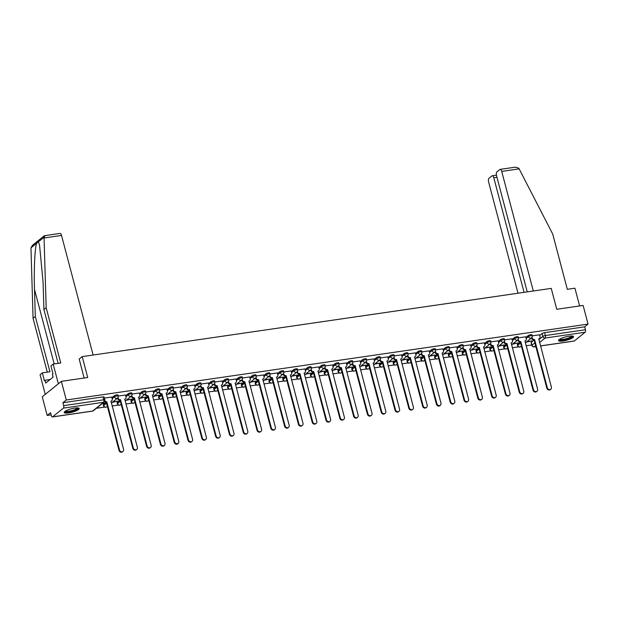 <?xml version="1.0" encoding="UTF-8"?>
<svg xmlns="http://www.w3.org/2000/svg" width="619" height="619" viewBox="0 0 619 619"><rect width="100%" height="100%" fill="white"/><g stroke="black" fill="none" stroke-linecap="round" stroke-linejoin="round"><path stroke-width="0.93" d="M118.005 397.537L118.159 398.125A1.989 1.733 51 0 0 120.426 399.742L119.931 400.145A1.989 1.733 -129 0 1 117.664 398.528L117.548 398.079A1.989 1.989 0 0 0 118.214 396.028L117.943 394.999A1.989 0.449 165.2 0 0 116.782 394.891A1.989 0.449 165.2 0 0 114.244 395.765L114.523 396.794A1.989 0.449 -14.8 0 1 117.053 395.92A1.989 0.449 -14.8 0 1 118.214 396.028L125.525 395.038M131.808 395.533L131.963 396.114A1.989 1.733 51 0 0 134.23 397.731L133.727 398.133A1.989 1.733 -129 0 1 131.468 396.516L131.344 396.067A1.989 1.989 0 0 0 132.009 394.024L131.739 392.988A1.989 0.449 165.2 0 0 130.578 392.879A1.989 0.449 165.2 0 0 128.048 393.754L128.319 394.79A1.989 0.449 -14.8 0 1 130.857 393.908A1.989 0.449 -14.8 0 1 132.009 394.024L139.321 393.026M145.612 393.522L145.767 394.11A1.989 1.733 51 0 0 148.026 395.727L147.531 396.129A1.989 1.733 -129 0 1 145.264 394.512L145.148 394.063A1.989 1.989 0 0 0 145.813 392.013L145.542 390.984A1.989 0.449 165.2 0 0 144.382 390.875A1.989 0.449 165.2 0 0 141.852 391.75L142.122 392.779A1.989 0.449 -14.8 0 1 144.653 391.904A1.989 0.449 -14.8 0 1 145.813 392.013L153.125 391.022M153.558 392.678L155.918 390.775A1.989 1.733 51 0 0 158.185 392.392A1.989 1.733 -129 0 0 158.944 392.059A1.989 1.989 0 0 0 159.617 390.009L159.338 388.98A1.989 0.449 165.2 0 0 158.185 388.864A1.989 0.449 165.2 0 0 155.648 389.738L155.918 390.775A1.989 0.449 -14.8 0 1 158.456 389.9A1.989 0.449 -14.8 0 1 159.617 390.009L166.921 389.011M173.142 386.968A1.989 0.449 165.2 0 0 171.981 386.86A1.989 0.449 165.2 0 0 169.451 387.734L169.722 388.763A1.989 0.449 -14.8 0 1 172.252 387.889A1.989 0.449 -14.8 0 1 173.413 387.997L173.142 386.968M186.946 384.964A1.989 0.449 165.2 0 0 185.785 384.848A1.989 0.449 165.2 0 0 183.247 385.73L183.518 386.759A1.989 0.449 -14.8 0 1 186.056 385.885A1.989 0.449 -14.8 0 1 187.217 385.993L186.946 384.964M200.742 382.952A1.989 0.449 165.2 0 0 199.581 382.844A1.989 0.449 165.2 0 0 197.051 383.718L197.322 384.747A1.989 0.449 -14.8 0 1 199.852 383.873A1.989 0.449 -14.8 0 1 201.013 383.981L200.742 382.952M214.545 380.948A1.989 0.449 165.2 0 0 213.385 380.84A1.989 0.449 165.2 0 0 210.847 381.714L211.125 382.743A1.989 0.449 -14.8 0 1 213.656 381.869A1.989 0.449 -14.8 0 1 214.816 381.977L214.545 380.948M222.561 382.643L224.921 380.739A1.989 1.733 51 0 0 227.188 382.349A1.989 1.733 -129 0 0 227.947 382.024A1.989 1.989 0 0 0 228.62 379.973L228.341 378.936A1.989 0.449 165.2 0 0 227.181 378.828A1.989 0.449 165.2 0 0 224.651 379.702L224.921 380.739A1.989 0.449 -14.8 0 1 227.459 379.857A1.989 0.449 -14.8 0 1 228.62 379.973L235.924 378.975M242.215 379.47L242.369 380.058A1.989 1.733 51 0 0 244.629 381.675L244.134 382.078A1.989 1.733 -129 0 1 241.867 380.461L241.75 380.012A1.989 1.989 0 0 0 242.416 377.961L242.145 376.932A1.989 0.449 165.2 0 0 240.984 376.824A1.989 0.449 165.2 0 0 238.454 377.698L238.725 378.727A1.989 0.449 -14.8 0 1 241.255 377.853A1.989 0.449 -14.8 0 1 242.416 377.961L249.728 376.971M250.161 378.627L252.521 376.723A1.989 1.733 51 0 0 254.788 378.341A1.989 1.733 -129 0 0 255.546 378.008A1.989 1.989 0 0 0 256.22 375.957L255.941 374.928A1.989 0.449 165.2 0 0 254.788 374.812A1.989 0.449 165.2 0 0 252.25 375.687L252.521 376.723A1.989 0.449 -14.8 0 1 255.059 375.849A1.989 0.449 -14.8 0 1 256.22 375.957L263.524 374.959M269.745 372.917A1.989 0.449 165.2 0 0 268.584 372.808A1.989 0.449 165.2 0 0 266.054 373.683L266.325 374.712A1.989 0.449 -14.8 0 1 268.855 373.837A1.989 0.449 -14.8 0 1 270.016 373.946L269.745 372.917M283.61 373.45L283.765 374.038A1.989 1.733 51 0 0 286.032 375.656L285.537 376.058A1.989 1.733 -129 0 1 283.27 374.441L283.154 373.992A1.989 1.989 0 0 0 283.819 371.942L283.548 370.913A1.989 0.449 165.2 0 0 282.388 370.796A1.989 0.449 165.2 0 0 279.85 371.679L280.128 372.708A1.989 0.449 -14.8 0 1 282.659 371.833A1.989 0.449 -14.8 0 1 283.819 371.942L291.131 370.951M297.344 368.901A1.989 0.449 165.2 0 0 296.184 368.792A1.989 0.449 165.2 0 0 293.654 369.667L293.924 370.696A1.989 0.449 -14.8 0 1 296.462 369.822A1.989 0.449 -14.8 0 1 297.615 369.93L297.344 368.901M311.148 366.897A1.989 0.449 165.2 0 0 309.987 366.788A1.989 0.449 165.2 0 0 307.45 367.663L307.728 368.692A1.989 0.449 -14.8 0 1 310.258 367.818A1.989 0.449 -14.8 0 1 311.419 367.926L311.148 366.897M324.944 364.885A1.989 0.449 165.2 0 0 323.783 364.777A1.989 0.449 165.2 0 0 321.253 365.651L321.524 366.688A1.989 0.449 -14.8 0 1 324.062 365.806A1.989 0.449 -14.8 0 1 325.223 365.922L324.944 364.885M338.748 362.881A1.989 0.449 165.2 0 0 337.587 362.773A1.989 0.449 165.2 0 0 335.057 363.647L335.328 364.676A1.989 0.449 -14.8 0 1 337.858 363.802A1.989 0.449 -14.8 0 1 339.019 363.91L338.748 362.881M346.772 364.576L349.124 362.672A1.989 1.733 51 0 0 351.391 364.289A1.989 1.733 -129 0 0 352.149 363.957A1.989 1.989 0 0 0 352.822 361.906L352.551 360.877A1.989 0.449 165.2 0 0 351.391 360.761A1.989 0.449 165.2 0 0 348.853 361.635L349.124 362.672A1.989 0.449 -14.8 0 1 351.662 361.798A1.989 0.449 -14.8 0 1 352.822 361.906L360.126 360.908M366.347 358.865A1.989 0.449 165.2 0 0 365.187 358.757A1.989 0.449 165.2 0 0 362.657 359.631L362.927 360.66A1.989 0.449 -14.8 0 1 365.458 359.786A1.989 0.449 -14.8 0 1 366.618 359.894L366.347 358.865M380.213 359.399L380.368 359.987A1.989 1.733 51 0 0 382.635 361.604L382.14 362.007A1.989 1.733 -129 0 1 379.873 360.39L379.757 359.941A1.989 1.989 0 0 0 380.422 357.89L380.151 356.861A1.989 0.449 165.2 0 0 378.99 356.745A1.989 0.449 165.2 0 0 376.453 357.627L376.731 358.656A1.989 0.449 -14.8 0 1 379.261 357.782A1.989 0.449 -14.8 0 1 380.422 357.89L387.734 356.9M394.017 357.395L394.171 357.975A1.989 1.733 51 0 0 396.439 359.593L395.936 359.995A1.989 1.733 -129 0 1 393.676 358.378L393.552 357.929A1.989 1.989 0 0 0 394.218 355.879L393.947 354.849A1.989 0.449 165.2 0 0 392.786 354.741A1.989 0.449 165.2 0 0 390.256 355.616L390.527 356.645A1.989 0.449 -14.8 0 1 393.065 355.77A1.989 0.449 -14.8 0 1 394.218 355.879L401.53 354.888M407.751 352.845A1.989 0.449 165.2 0 0 406.59 352.737A1.989 0.449 165.2 0 0 404.06 353.611L404.331 354.641A1.989 0.449 -14.8 0 1 406.861 353.766A1.989 0.449 -14.8 0 1 408.022 353.875L407.751 352.845M421.547 350.834A1.989 0.449 165.2 0 0 420.394 350.725A1.989 0.449 165.2 0 0 417.856 351.6L418.127 352.637A1.989 0.449 -14.8 0 1 420.665 351.754A1.989 0.449 -14.8 0 1 421.825 351.871L421.547 350.834M435.35 348.83A1.989 0.449 165.2 0 0 434.19 348.721A1.989 0.449 165.2 0 0 431.66 349.596L431.93 350.625A1.989 0.449 -14.8 0 1 434.461 349.75A1.989 0.449 -14.8 0 1 435.621 349.859L435.35 348.83M449.154 346.826A1.989 0.449 165.2 0 0 447.994 346.71A1.989 0.449 165.2 0 0 445.456 347.584L445.726 348.621A1.989 0.449 -14.8 0 1 448.264 347.746A1.989 0.449 -14.8 0 1 449.425 347.855L449.154 346.826M462.95 344.814A1.989 0.449 165.2 0 0 461.789 344.706A1.989 0.449 165.2 0 0 459.259 345.58L459.53 346.609A1.989 0.449 -14.8 0 1 462.06 345.735A1.989 0.449 -14.8 0 1 463.221 345.843L462.95 344.814M476.816 345.348L476.97 345.936A1.989 1.733 51 0 0 479.238 347.553L478.742 347.955A1.989 1.733 -129 0 1 476.475 346.338L476.359 345.889A1.989 1.989 0 0 0 477.025 343.839L476.754 342.81A1.989 0.449 165.2 0 0 475.593 342.694A1.989 0.449 165.2 0 0 473.055 343.576L473.334 344.605A1.989 0.449 -14.8 0 1 475.864 343.731A1.989 0.449 -14.8 0 1 477.025 343.839L484.337 342.849M490.619 343.344L490.774 343.924A1.989 1.733 51 0 0 493.041 345.541L492.538 345.944A1.989 1.733 -129 0 1 490.279 344.326L490.163 343.878A1.989 1.989 0 0 0 490.828 341.827L490.55 340.798A1.989 0.449 165.2 0 0 489.389 340.69A1.989 0.449 165.2 0 0 486.859 341.564L487.13 342.593A1.989 0.449 -14.8 0 1 489.668 341.719A1.989 0.449 -14.8 0 1 490.828 341.827L498.133 340.837M504.423 341.332L504.578 341.92A1.989 1.733 51 0 0 506.837 343.537L506.342 343.94A1.989 1.733 -129 0 1 504.075 342.322L503.959 341.874A1.989 1.989 0 0 0 504.624 339.823L504.353 338.794A1.989 0.449 165.2 0 0 503.193 338.686A1.989 0.449 165.2 0 0 500.663 339.56L500.933 340.589A1.989 0.449 -14.8 0 1 503.464 339.715A1.989 0.449 -14.8 0 1 504.624 339.823L511.936 338.833M518.219 339.328L518.374 339.908A1.989 1.733 51 0 0 520.641 341.526L520.146 341.928A1.989 1.733 -129 0 1 517.879 340.311L517.763 339.862A1.989 1.989 0 0 0 518.428 337.819L518.149 336.782A1.989 0.449 165.2 0 0 516.997 336.674A1.989 0.449 165.2 0 0 514.459 337.548L514.729 338.585A1.989 0.449 -14.8 0 1 517.267 337.703A1.989 0.449 -14.8 0 1 518.428 337.819L525.732 336.821M531.953 334.778A1.989 0.449 165.2 0 0 530.793 334.67A1.989 0.449 165.2 0 0 528.262 335.544L528.533 336.574A1.989 0.449 -14.8 0 1 531.063 335.699A1.989 0.449 -14.8 0 1 532.224 335.808L531.953 334.778M563.066 341.007A7.761 1.756 165.2 0 0 573.55 336.612A7.761 1.756 165.2 0 0 569.031 336.187A7.761 1.756 165.2 0 0 558.547 340.582A7.761 1.756 165.2 0 0 563.066 341.007M68.732 412.912A7.761 1.756 165.2 0 0 79.209 408.517A7.761 1.756 165.2 0 0 74.69 408.091A7.761 1.756 165.2 0 0 64.206 412.478A7.761 1.756 165.2 0 0 68.732 412.912M61.358 381.343L87.72 377.513L82.203 356.621L551.243 288.392L556.76 309.283L583.121 305.453L588.05 324.093L66.287 399.99L61.358 381.343L42.254 396.794L47.183 415.442L51.137 414.869M96.432 408.277L104.634 407.085M106.801 406.768L107.466 406.675M112.116 406.002L118.43 405.081M120.604 404.764L121.262 404.664M125.912 403.99L132.234 403.07M134.4 402.752L135.066 402.659M139.716 401.986L146.038 401.066M148.204 400.748L148.862 400.655M153.512 399.975L159.834 399.054M162 398.744L162.665 398.644M167.316 397.971L173.637 397.05M175.804 396.733L176.461 396.64M181.112 395.959L187.433 395.046M189.607 394.729L190.265 394.628M194.915 393.955L201.237 393.034M203.403 392.717L204.069 392.624M208.719 391.943L215.041 391.03M217.207 390.713L217.865 390.612M222.515 389.939L228.837 389.018M231.003 388.701L231.668 388.608M236.319 387.935L242.64 387.014M244.807 386.697L245.464 386.604M250.115 385.923L256.436 385.003M258.603 384.693L259.268 384.592M263.918 383.919L270.24 382.999M272.406 382.681L273.072 382.588M277.722 381.908L284.036 380.995M286.21 380.677L286.868 380.577M291.518 379.904L297.84 378.983M300.006 378.666L300.672 378.573M305.322 377.892L311.643 376.979M313.81 376.662L314.467 376.561M319.118 375.888L325.439 374.967M327.606 374.65L328.271 374.557M332.921 373.884L339.243 372.963M341.409 372.646L342.067 372.553M346.717 371.872L353.039 370.951M355.205 370.642L355.871 370.541M360.521 369.868L366.843 368.947M369.009 368.63L369.675 368.537M374.325 367.856L380.639 366.943M382.813 366.626L383.471 366.525M388.121 365.852L394.442 364.931M396.609 364.614L397.274 364.521M401.924 363.84L408.246 362.927M410.412 362.61L411.07 362.51M415.72 361.836L422.042 360.916M424.208 360.598L424.874 360.506M429.524 359.832L435.846 358.912M438.012 358.594L438.67 358.502M443.32 357.821L449.642 356.9M451.816 356.59L452.474 356.49M457.124 355.817L463.445 354.896M465.612 354.579L466.277 354.486M470.927 353.805L477.249 352.884M479.416 352.575L480.073 352.474M484.723 351.801L491.045 350.88M493.211 350.563L493.877 350.47M498.527 349.789L504.849 348.876M507.015 348.559L507.673 348.458M512.323 347.785L518.645 346.864M520.811 346.547L521.477 346.454M526.127 345.781L531.736 344.961M47.183 415.442L50.565 412.711L51.331 415.612A1.989 0.874 -98.3 0 0 52.383 416.966A1.989 0.874 -98.3 0 0 52.592 416.866L63.401 408.122A1.989 0.874 -98.3 0 0 63.672 405.631L103.744 399.797A1.989 0.449 -14.8 0 1 104.905 399.913L104.139 397.003A1.989 0.449 -14.8 0 0 102.978 396.895L103.744 399.797A1.989 0.874 -98.3 0 1 103.481 402.288L63.401 408.122M66.287 399.99L62.906 402.721L63.672 405.631M531.249 342.284L532.015 345.185A1.989 0.449 -14.8 0 0 531.86 345.441L531.094 342.531A1.989 0.449 -14.8 0 1 531.249 342.284L534.096 339.978M539.698 335.444L542.058 333.533L542.832 336.442A1.989 0.449 -14.8 0 1 545.362 335.568L585.435 329.734A1.989 0.874 81.7 0 1 585.164 332.225L574.355 340.976A1.989 0.874 81.7 0 1 574.146 341.069A1.989 0.874 81.7 0 1 573.921 341.038M585.435 329.734L584.669 326.832L588.05 324.093M512.462 344.156L517.499 343.042M517.6 343.406L518.173 342.941L513.035 343.692M498.659 346.16L503.696 345.046M503.796 345.417L504.369 344.953L499.231 345.696M484.855 348.172L489.9 347.058M489.993 347.421L490.565 346.957L485.428 347.708M471.059 350.176L476.096 349.062M476.197 349.426L476.769 348.961L471.632 349.712M457.255 352.18L462.3 351.066M462.393 351.437L462.966 350.973L457.828 351.716M470.533 344.853L463.229 345.866M443.459 354.192L448.496 353.078M448.597 353.441L449.17 352.977L444.032 353.728M456.737 346.857L449.425 347.87M429.656 356.196L434.7 355.082M434.793 355.453L435.366 354.989L430.228 355.732M442.933 348.868L435.629 349.882M415.852 358.208L420.897 357.093M420.997 357.457L421.57 356.993L416.432 357.743M429.129 350.872L421.825 351.886M402.056 360.212L407.093 359.097M407.194 359.469L407.766 359.005L402.629 359.747M415.334 352.884L408.029 353.898M388.252 362.223L393.297 361.109M393.39 361.473L393.963 361.009L388.825 361.759M374.456 364.227L379.493 363.113M379.594 363.477L380.167 363.013L375.029 363.763M360.653 366.231L365.697 365.125M365.79 365.489L366.363 365.024L361.225 365.775M373.93 358.904L366.626 359.918M346.857 368.243L351.894 367.129M351.994 367.493L352.567 367.028L347.429 367.779M333.053 370.247L338.098 369.133M338.191 369.504L338.763 369.04L333.626 369.783M346.331 362.92L339.026 363.933M319.249 372.259L324.294 371.145M324.387 371.508L324.967 371.044L319.822 371.795M332.527 364.924L325.223 365.937M305.453 374.263L310.49 373.149M310.591 373.52L311.164 373.056L306.026 373.799M318.731 366.935L311.427 367.949M291.65 376.275L296.694 375.16M296.787 375.524L297.36 375.06L292.222 375.81M304.927 368.939L297.623 369.953M277.854 378.279L282.891 377.164M282.991 377.528L283.564 377.064L278.426 377.814M264.05 380.283L269.095 379.176M269.188 379.54L269.76 379.076L264.623 379.826M277.327 372.955L270.023 373.969M250.254 382.294L255.291 381.18M255.392 381.544L255.964 381.08L250.827 381.83M236.45 384.298L241.487 383.184M241.588 383.556L242.161 383.091L237.023 383.834M222.647 386.31L227.691 385.196M227.784 385.56L228.357 385.095L223.219 385.846M208.851 388.314L213.888 387.2M213.988 387.571L214.561 387.107L209.423 387.85M222.128 380.987L214.824 382M195.047 390.326L200.092 389.212M200.185 389.575L200.757 389.111L195.619 389.862M208.324 382.991L201.02 384.004M181.251 392.33L186.288 391.216M186.389 391.579L186.961 391.123L181.824 391.866M194.528 385.003L187.217 386.008M167.447 394.334L172.492 393.227M172.585 393.591L173.158 393.127L168.02 393.877M180.725 387.007L173.421 388.02M153.644 396.346L158.688 395.232M158.789 395.595L159.362 395.131L154.224 395.881M139.848 398.35L144.885 397.236M144.985 397.607L145.558 397.143L140.42 397.885M126.044 400.361L131.089 399.247M131.182 399.611L131.754 399.147L126.616 399.897M112.248 402.365L117.285 401.251M117.386 401.623L117.958 401.158L112.82 401.901M101.872 403.874L103.489 403.263M103.582 403.627L104.154 403.162L102.445 403.41M111.722 397.042L104.418 398.056M103.435 404.509L103.706 405.538A1.989 0.449 -14.8 0 0 103.551 405.793L103.28 404.764A1.989 0.449 165.2 0 1 103.435 404.509L106.282 402.203M111.892 397.669L114.244 395.765M117.239 402.505L117.509 403.534A1.989 0.449 -14.8 0 0 117.355 403.781L117.084 402.752A1.989 0.449 165.2 0 1 117.239 402.505L120.086 400.199M125.688 395.665L128.048 393.754M131.035 400.493L131.305 401.53A1.989 0.449 -14.8 0 0 131.151 401.777L130.88 400.748A1.989 0.449 165.2 0 1 131.035 400.493L133.882 398.195M139.492 393.661L141.852 391.75M144.838 398.489L145.109 399.518A1.989 0.449 -14.8 0 0 144.954 399.773L144.684 398.737A1.989 0.449 165.2 0 1 144.838 398.489L147.686 396.183M153.288 391.649L155.648 389.738M158.634 396.477L158.905 397.514A1.989 0.449 -14.8 0 0 158.75 397.762L158.479 396.733A1.989 0.449 165.2 0 1 158.634 396.477L161.482 394.179M167.091 389.645L169.451 387.734M172.438 394.473L172.709 395.502A1.989 0.449 -14.8 0 0 172.554 395.758L172.283 394.721A1.989 0.449 165.2 0 1 172.438 394.473L175.285 392.167M180.887 387.633L183.247 385.73M186.234 392.469L186.512 393.498A1.989 0.449 -14.8 0 0 186.358 393.746L186.079 392.717A1.989 0.449 165.2 0 1 186.234 392.469L189.081 390.163M194.691 385.629L197.051 383.718M200.038 390.457L200.308 391.487A1.989 0.449 -14.8 0 0 200.154 391.742L199.883 390.713A1.989 0.449 165.2 0 1 200.038 390.457L202.885 388.152M208.495 383.618L210.847 381.714M213.841 388.453L214.112 389.483A1.989 0.449 -14.8 0 0 213.957 389.73L213.687 388.701A1.989 0.449 165.2 0 1 213.841 388.453L216.689 386.148M222.291 381.613L224.651 379.702M227.637 386.442L227.908 387.479A1.989 0.449 -14.8 0 0 227.753 387.726L227.483 386.697A1.989 0.449 165.2 0 1 227.637 386.442L230.485 384.144M236.094 379.609L238.454 377.698M241.441 384.438L241.712 385.467A1.989 0.449 -14.8 0 0 241.557 385.722L241.286 384.685A1.989 0.449 165.2 0 1 241.441 384.438L244.288 382.132M249.89 377.598L252.25 375.687M255.237 382.426L255.508 383.463A1.989 0.449 -14.8 0 0 255.361 383.71L255.082 382.681A1.989 0.449 165.2 0 1 255.237 382.426L258.084 380.128M263.694 375.594L266.054 373.683M269.041 380.422L269.311 381.451A1.989 0.449 -14.8 0 0 269.157 381.706L268.886 380.67A1.989 0.449 165.2 0 1 269.041 380.422L271.888 378.116M277.49 373.582L279.85 371.679M282.837 378.418L283.115 379.447A1.989 0.449 -14.8 0 0 282.96 379.695L282.682 378.666A1.989 0.449 165.2 0 1 282.837 378.418L285.692 376.112M291.294 371.578L293.654 369.667M296.64 376.406L296.911 377.435A1.989 0.449 -14.8 0 0 296.756 377.691L296.486 376.662A1.989 0.449 165.2 0 1 296.64 376.406L299.488 374.1M305.097 369.566L307.45 367.663M310.444 374.402L310.715 375.431A1.989 0.449 -14.8 0 0 310.56 375.679L310.289 374.65A1.989 0.449 165.2 0 1 310.444 374.402L313.291 372.096M318.893 367.562L321.253 365.651M324.24 372.39L324.511 373.427A1.989 0.449 -14.8 0 0 324.356 373.675L324.085 372.646A1.989 0.449 165.2 0 1 324.24 372.39L327.087 370.092M332.697 365.558L335.057 363.647M338.044 370.386L338.314 371.415A1.989 0.449 -14.8 0 0 338.16 371.671L337.889 370.634A1.989 0.449 165.2 0 1 338.044 370.386L340.891 368.081M346.493 363.546L348.853 361.635M351.84 368.375L352.118 369.411A1.989 0.449 -14.8 0 0 351.963 369.659L351.685 368.63A1.989 0.449 165.2 0 1 351.84 368.375L354.687 366.077M360.297 361.542L362.657 359.631M365.643 366.371L365.914 367.4A1.989 0.449 -14.8 0 0 365.759 367.655L365.489 366.618A1.989 0.449 165.2 0 1 365.643 366.371L368.491 364.065M374.093 359.531L376.453 357.627M379.447 364.367L379.718 365.396A1.989 0.449 -14.8 0 0 379.563 365.643L379.292 364.614A1.989 0.449 165.2 0 1 379.447 364.367L382.294 362.061M387.896 357.527L390.256 355.616M393.243 362.355L393.514 363.384A1.989 0.449 -14.8 0 0 393.359 363.639L393.088 362.61A1.989 0.449 165.2 0 1 393.243 362.355L396.09 360.049M401.7 355.515L404.06 353.611M407.047 360.351L407.317 361.38A1.989 0.449 -14.8 0 0 407.163 361.628L406.892 360.598A1.989 0.449 165.2 0 1 407.047 360.351L409.894 358.045M415.496 353.511L417.856 351.6M420.843 358.339L421.113 359.368A1.989 0.449 -14.8 0 0 420.959 359.624L420.688 358.594A1.989 0.449 165.2 0 1 420.843 358.339L423.69 356.041M429.3 351.507L431.66 349.596M434.646 356.335L434.917 357.364A1.989 0.449 -14.8 0 0 434.762 357.612L434.492 356.583A1.989 0.449 165.2 0 1 434.646 356.335L437.494 354.029M443.096 349.495L445.456 347.584M448.442 354.323L448.721 355.36A1.989 0.449 -14.8 0 0 448.566 355.608L448.288 354.579A1.989 0.449 165.2 0 1 448.442 354.323L451.29 352.025M456.899 347.491L459.259 345.58M462.246 352.319L462.517 353.348A1.989 0.449 -14.8 0 0 462.362 353.604L462.091 352.567A1.989 0.449 165.2 0 1 462.246 352.319L465.093 350.014M470.703 345.479L473.055 343.576M476.05 350.315L476.321 351.344A1.989 0.449 -14.8 0 0 476.166 351.592L475.895 350.563A1.989 0.449 165.2 0 1 476.05 350.315L478.897 348.01M484.499 343.475L486.859 341.564M489.846 348.304L490.116 349.333A1.989 0.449 -14.8 0 0 489.962 349.588L489.691 348.559A1.989 0.449 165.2 0 1 489.846 348.304L492.693 345.998M498.303 341.464L500.663 339.56M503.649 346.3L503.92 347.329A1.989 0.449 -14.8 0 0 503.765 347.576L503.495 346.547A1.989 0.449 165.2 0 1 503.649 346.3L506.497 343.994M512.099 339.46L514.459 337.548M517.445 344.288L517.716 345.317A1.989 0.449 -14.8 0 0 517.569 345.572L517.291 344.543A1.989 0.449 165.2 0 1 517.445 344.288L520.293 341.99M525.902 337.456L528.262 335.544M79.131 359.105L82.203 356.621M526.258 342.145L531.303 341.03M531.396 341.402L531.969 340.937L526.831 341.68M539.536 334.817L532.232 335.831M62.906 402.721L102.978 396.895M584.669 326.832L544.596 332.658A1.989 0.449 165.2 0 0 542.058 333.533M532.023 337.316L532.178 337.904A1.989 1.733 51 0 0 534.437 339.522L533.942 339.924A1.989 1.733 -129 0 1 531.682 338.307L531.559 337.858A1.989 1.733 -129 0 1 530.8 338.191A1.989 1.733 51 0 1 528.533 336.574L526.173 338.485M534.576 339.498L547.32 387.749A2.29 1.989 51 0 0 551.39 387.161L538.778 338.887A1.989 1.733 51 0 0 539.528 338.562L539.033 338.964A1.989 1.733 -129 0 1 538.708 339.166M550.794 389.235L550.299 389.637A2.29 1.989 -129 0 1 546.825 388.152L534.073 339.901M539.528 338.562A1.989 1.733 51 0 0 540.047 336.759L539.52 334.771M520.772 341.51L533.524 389.761A2.29 1.989 51 0 0 537.594 389.165L524.974 340.899A1.989 1.733 51 0 0 525.732 340.574L525.237 340.976A1.989 1.733 -129 0 1 524.912 341.17M536.998 391.239L536.495 391.641A2.29 1.989 -129 0 1 533.021 390.163L520.277 341.912M525.732 340.574A1.989 1.733 51 0 0 526.251 338.763L525.724 336.775M506.969 343.514L519.72 391.765A2.29 1.989 51 0 0 523.79 391.177L511.17 342.903A1.989 1.733 51 0 0 511.928 342.578L511.433 342.98A1.989 1.733 -129 0 1 511.108 343.181M523.194 393.251L522.699 393.653A2.29 1.989 -129 0 1 519.225 392.167L506.474 343.916M511.928 342.578A1.989 1.733 51 0 0 512.447 340.775L511.921 338.779M533.315 291L501.715 171.401A2.987 1.308 -98.3 0 0 500.144 169.374A2.987 1.308 -98.3 0 0 499.827 169.521L496.925 171.865A2.987 1.308 -98.3 0 0 496.523 175.603L527.241 291.882M500.144 169.374L515.542 167.138L518.815 168.236L552.713 234.036L567.321 289.313L574.927 288.206L579.616 305.964M496.98 177.336L493.807 177.8A2.987 1.308 -98.3 0 0 492.229 175.773A2.987 1.308 -98.3 0 0 491.919 175.92L489.018 178.264A2.987 1.308 -98.3 0 0 488.615 182.001L518.002 293.228M493.807 177.8L524.069 292.346M58.14 363.376L43.91 309.539L43.09 282.442L39.539 244.915L38.316 241.905L30.965 247.848L32.428 245.348L44.289 235.754L59.942 233.402A2.987 1.308 81.7 0 1 61.521 235.429L44.057 237.975L44.901 235.692M43.91 309.539L46.17 307.713L60.77 362.989L53.164 364.096L58.364 383.772L45.257 394.373L40.057 374.696L42.316 372.87L44.39 380.747L45.001 380.252L45.744 383.06L53.118 377.095L52.375 374.286L52.986 373.791L50.913 365.922L53.164 364.096M44.057 237.975L46.17 307.713M30.965 247.848L33.062 318.313L35.314 316.487L49.922 371.764L42.316 372.87M33.062 318.313L47.284 372.151M36.653 243.252C34.865 247.283 33.797 270.24 34.494 289.398L35.314 316.487M93.121 355.027L61.521 235.429M84.13 378.031L79.201 359.043M50.147 379.501L45.001 380.252M572.296 336.024A6.716 1.524 -14.8 0 1 571.824 336.976A6.716 1.524 -14.8 0 1 564.489 339.723A6.716 1.524 -14.8 0 1 559.344 339.444M559.816 339.135A6.221 1.408 165.2 0 0 565.093 338.98A6.221 1.408 165.2 0 0 571.26 336.574A6.221 1.408 165.2 0 0 571.732 335.985M558.648 340.125A7.714 1.749 165.2 0 0 565.333 339.777A7.714 1.749 165.2 0 0 572.707 336.852A7.714 1.749 165.2 0 0 573.233 336.272M77.955 407.929A6.716 1.524 -14.8 0 1 77.483 408.88A6.716 1.524 -14.8 0 1 70.148 411.627A6.716 1.524 -14.8 0 1 65.01 411.349M65.482 411.039A6.221 1.408 165.2 0 0 70.752 410.884A6.221 1.408 165.2 0 0 76.918 408.478A6.221 1.408 165.2 0 0 77.39 407.89M64.314 412.03A7.714 1.749 165.2 0 0 70.992 411.681A7.714 1.749 165.2 0 0 78.365 408.757A7.714 1.749 165.2 0 0 78.899 408.176M52.739 375.663L52.994 377.195M493.173 345.526L505.916 393.777A2.29 1.989 51 0 0 509.986 393.181L497.374 344.915A1.989 1.733 51 0 0 498.133 344.582L497.63 344.984A1.989 1.733 -129 0 1 497.312 345.185M509.391 395.255L508.895 395.657A2.29 1.989 -129 0 1 505.421 394.179L492.678 345.928M498.133 344.582A1.989 1.733 51 0 0 498.651 342.779L498.125 340.79M479.369 347.53L492.12 395.781A2.29 1.989 51 0 0 496.19 395.193L483.571 346.919A1.989 1.733 51 0 0 484.329 346.594L483.834 346.996A1.989 1.733 -129 0 1 483.509 347.197M495.595 397.266L495.099 397.669A2.29 1.989 -129 0 1 491.625 396.183L478.874 347.932M484.329 346.594A1.989 1.733 51 0 0 484.847 344.791L484.321 342.794M463.02 347.352L463.174 347.94A1.989 1.733 51 0 0 465.442 349.557L464.939 349.959A1.989 1.733 -129 0 1 462.679 348.342L462.555 347.893M465.573 349.542L478.317 397.785A2.29 1.989 51 0 0 482.387 397.197L469.775 348.93A1.989 1.733 51 0 0 470.533 348.598L470.03 349A1.989 1.733 -129 0 1 469.705 349.201M481.791 399.27L481.296 399.673A2.29 1.989 -129 0 1 477.822 398.187L465.07 349.936M470.533 348.598A1.989 1.733 51 0 0 471.044 346.795L470.517 344.806M449.216 349.364L449.371 349.952A1.989 1.733 51 0 0 451.638 351.561L451.143 351.963A1.989 1.733 -129 0 1 448.876 350.354L448.76 349.905M451.769 351.546L464.521 399.797A2.29 1.989 51 0 0 468.591 399.201L455.971 350.934A1.989 1.733 51 0 0 456.729 350.609L456.234 351.012A1.989 1.733 -129 0 1 455.909 351.213M467.995 401.282L467.492 401.677A2.29 1.989 -129 0 1 464.026 400.199L451.274 351.948M456.729 350.609A1.989 1.733 51 0 0 457.248 348.807L456.721 346.81M435.42 351.368L435.575 351.956A1.989 1.733 51 0 0 437.834 353.573L437.339 353.975A1.989 1.733 -129 0 1 435.08 352.358L434.956 351.909A1.989 1.733 -129 0 1 434.198 352.242A1.989 1.733 51 0 1 431.93 350.625L429.571 352.536M437.973 353.55L450.717 401.801A2.29 1.989 51 0 0 454.787 401.213L442.175 352.938A1.989 1.733 51 0 0 442.925 352.613L442.43 353.016A1.989 1.733 -129 0 1 442.105 353.217M454.191 403.286L453.696 403.689A2.29 1.989 -129 0 1 450.222 402.203L437.471 353.952M442.925 352.613A1.989 1.733 51 0 0 443.444 350.811L442.918 348.822M421.616 353.379L421.771 353.96A1.989 1.733 51 0 0 424.038 355.577L423.543 355.979A1.989 1.733 -129 0 1 421.276 354.362L421.16 353.913A1.989 1.733 -129 0 1 420.394 354.246A1.989 1.733 51 0 1 418.127 352.637L415.767 354.54M424.17 355.561L436.921 403.812A2.29 1.989 51 0 0 440.983 403.217L428.371 354.95A1.989 1.733 51 0 0 429.129 354.625L428.634 355.027A1.989 1.733 -129 0 1 428.309 355.221M440.388 405.29L439.892 405.693A2.29 1.989 -129 0 1 436.418 404.215L423.675 355.964M429.129 354.625A1.989 1.733 51 0 0 429.648 352.815L429.122 350.826M407.82 355.383L407.975 355.971A1.989 1.733 51 0 0 410.235 357.589L409.739 357.991A1.989 1.733 -129 0 1 407.472 356.374L407.356 355.925A1.989 1.733 -129 0 1 406.59 356.258A1.989 1.733 51 0 1 404.331 354.641L401.971 356.552M410.366 357.565L423.117 405.816A2.29 1.989 51 0 0 427.187 405.228L414.568 356.954A1.989 1.733 51 0 0 415.326 356.629L414.831 357.031A1.989 1.733 -129 0 1 414.506 357.233M426.592 407.302L426.096 407.704A2.29 1.989 -129 0 1 422.622 406.219L409.871 357.968M415.326 356.629A1.989 1.733 51 0 0 415.844 354.826L415.318 352.83M396.57 359.577L409.314 407.828A2.29 1.989 51 0 0 413.384 407.232L400.772 358.966A1.989 1.733 51 0 0 401.53 358.633L401.027 359.035A1.989 1.733 -129 0 1 400.702 359.237M412.788 409.306L412.293 409.708A2.29 1.989 -129 0 1 408.819 408.231L396.075 359.979M401.53 358.633A1.989 1.733 51 0 0 402.048 356.83L401.522 354.842M382.766 361.581L395.518 409.832A2.29 1.989 51 0 0 399.588 409.244L386.968 360.97A1.989 1.733 51 0 0 387.726 360.645L387.231 361.047A1.989 1.733 -129 0 1 386.906 361.248M398.992 411.318L398.497 411.72A2.29 1.989 -129 0 1 395.023 410.235L382.271 361.983M387.726 360.645A1.989 1.733 51 0 0 388.245 358.842L387.718 356.846M366.417 361.403L366.572 361.991A1.989 1.733 51 0 0 368.831 363.608L368.336 364.011A1.989 1.733 -129 0 1 366.077 362.394L365.953 361.945A1.989 1.733 -129 0 1 365.195 362.277A1.989 1.733 51 0 1 362.927 360.66L360.567 362.572M368.97 363.593L381.714 411.836A2.29 1.989 51 0 0 385.784 411.248L373.172 362.982A1.989 1.733 51 0 0 373.922 362.649L373.427 363.051A1.989 1.733 -129 0 1 373.102 363.252M385.188 413.322L384.693 413.724A2.29 1.989 -129 0 1 381.219 412.239L368.467 363.987M373.922 362.649A1.989 1.733 51 0 0 374.441 360.846L373.915 358.858M352.613 363.415L352.768 364.003A1.989 1.733 51 0 0 355.035 365.612L354.54 366.015A1.989 1.733 -129 0 1 352.273 364.405L352.157 363.957M355.167 365.597L367.918 413.848A2.29 1.989 51 0 0 371.988 413.252L359.368 364.986A1.989 1.733 51 0 0 360.126 364.661L359.631 365.063A1.989 1.733 -129 0 1 359.306 365.264M371.392 415.334L370.889 415.728A2.29 1.989 -129 0 1 367.415 414.25L354.672 365.999M360.126 364.661A1.989 1.733 51 0 0 360.645 362.858L360.119 360.862M338.817 365.419L338.972 366.007A1.989 1.733 51 0 0 341.231 367.624L340.736 368.026A1.989 1.733 -129 0 1 338.469 366.409L338.353 365.961M341.363 367.601L354.114 415.852A2.29 1.989 51 0 0 358.184 415.264L345.572 366.99A1.989 1.733 51 0 0 346.323 366.665L345.828 367.067A1.989 1.733 -129 0 1 345.503 367.268M357.589 417.338L357.093 417.74A2.29 1.989 -129 0 1 353.619 416.254L340.868 368.003M346.323 366.665A1.989 1.733 51 0 0 346.841 364.862L346.315 362.873M325.014 367.431L325.168 368.011A1.989 1.733 51 0 0 327.436 369.628L326.94 370.03A1.989 1.733 -129 0 1 324.673 368.413L324.557 367.965A1.989 1.733 -129 0 1 323.791 368.297A1.989 1.733 51 0 1 321.524 366.688L319.164 368.591M327.567 369.613L340.311 417.864A2.29 1.989 51 0 0 344.381 417.268L331.769 369.001A1.989 1.733 51 0 0 332.527 368.676L332.032 369.079A1.989 1.733 -129 0 1 331.707 369.272M343.785 419.342L343.29 419.744A2.29 1.989 -129 0 1 339.816 418.266L327.072 370.015M332.527 368.676A1.989 1.733 51 0 0 333.045 366.866L332.519 364.877M311.218 369.435L311.372 370.023A1.989 1.733 51 0 0 313.632 371.64L313.137 372.042A1.989 1.733 -129 0 1 310.87 370.425L310.753 369.976A1.989 1.733 -129 0 1 309.987 370.309A1.989 1.733 51 0 1 307.728 368.692L305.368 370.603M313.763 371.617L326.515 419.868A2.29 1.989 51 0 0 330.585 419.28L317.965 371.005A1.989 1.733 51 0 0 318.723 370.68L318.228 371.083A1.989 1.733 -129 0 1 317.903 371.284M329.989 421.353L329.494 421.756A2.29 1.989 -129 0 1 326.02 420.27L313.268 372.019M318.723 370.68A1.989 1.733 51 0 0 319.242 368.878L318.715 366.881M297.414 371.446L297.569 372.027A1.989 1.733 51 0 0 299.836 373.644L299.333 374.046A1.989 1.733 -129 0 1 297.074 372.429L296.95 371.98M299.967 373.628L312.711 421.879A2.29 1.989 51 0 0 316.781 421.284L304.169 373.017A1.989 1.733 51 0 0 304.927 372.692L304.424 373.087A1.989 1.733 -129 0 1 304.099 373.288M316.185 423.357L315.69 423.76A2.29 1.989 -129 0 1 312.216 422.282L299.472 374.031M304.927 372.692A1.989 1.733 51 0 0 305.438 370.882L304.912 368.893M286.164 375.632L298.915 423.883A2.29 1.989 51 0 0 302.985 423.295L290.365 375.021A1.989 1.733 51 0 0 291.123 374.696L290.628 375.099A1.989 1.733 -129 0 1 290.303 375.3M302.389 425.369L301.894 425.771A2.29 1.989 -129 0 1 298.42 424.286L285.668 376.035M291.123 374.696A1.989 1.733 51 0 0 291.642 372.893L291.116 370.897M269.814 375.454L269.969 376.043A1.989 1.733 51 0 0 272.228 377.66L271.733 378.062A1.989 1.733 -129 0 1 269.474 376.445L269.35 375.996A1.989 1.733 -129 0 1 268.592 376.329A1.989 1.733 51 0 1 266.325 374.712L263.965 376.623M272.368 377.644L285.111 425.887A2.29 1.989 51 0 0 289.181 425.299L276.569 377.033A1.989 1.733 51 0 0 277.32 376.7L276.825 377.103A1.989 1.733 -129 0 1 276.5 377.304M288.586 427.373L288.09 427.775A2.29 1.989 -129 0 1 284.616 426.29L271.865 378.047M277.32 376.7A1.989 1.733 51 0 0 277.838 374.897L277.312 372.909M256.011 377.466L256.165 378.054A1.989 1.733 51 0 0 258.433 379.671L257.937 380.066A1.989 1.733 -129 0 1 255.67 378.457L255.554 378.008M258.564 379.648L271.315 427.899A2.29 1.989 51 0 0 275.385 427.303L262.766 379.037A1.989 1.733 51 0 0 263.524 378.712L263.029 379.114A1.989 1.733 -129 0 1 262.704 379.315M274.79 429.385L274.287 429.787A2.29 1.989 -129 0 1 270.812 428.302L258.069 380.051M263.524 378.712A1.989 1.733 51 0 0 264.042 376.909L263.516 374.913M244.76 381.652L257.512 429.903A2.29 1.989 51 0 0 261.582 429.315L248.97 381.041A1.989 1.733 51 0 0 249.72 380.716L249.225 381.118A1.989 1.733 -129 0 1 248.9 381.319M260.986 431.389L260.491 431.791A2.29 1.989 -129 0 1 257.017 430.306L244.265 382.055M249.72 380.716A1.989 1.733 51 0 0 250.238 378.913L249.712 376.925M228.411 381.482L228.566 382.062A1.989 1.733 51 0 0 230.833 383.679L230.338 384.082A1.989 1.733 -129 0 1 228.071 382.465L227.954 382.016M230.964 383.664L243.708 431.915A2.29 1.989 51 0 0 247.778 431.319L235.166 383.053A1.989 1.733 51 0 0 235.924 382.728L235.421 383.13A1.989 1.733 -129 0 1 235.104 383.331M247.182 433.393L246.687 433.795A2.29 1.989 -129 0 1 243.213 432.317L230.469 384.066M235.924 382.728A1.989 1.733 51 0 0 236.443 380.917L235.916 378.929M214.607 383.486L214.762 384.074A1.989 1.733 51 0 0 217.029 385.691L216.534 386.094A1.989 1.733 -129 0 1 214.267 384.476L214.151 384.028M217.161 385.668L229.912 433.919A2.29 1.989 51 0 0 233.982 433.331L221.362 385.057A1.989 1.733 51 0 0 222.12 384.732L221.625 385.134A1.989 1.733 -129 0 1 221.3 385.335M233.386 435.405L232.891 435.807A2.29 1.989 -129 0 1 229.417 434.321L216.665 386.07M222.12 384.732A1.989 1.733 51 0 0 222.639 382.929L222.113 380.933M200.811 385.498L200.966 386.078A1.989 1.733 51 0 0 203.233 387.695L202.73 388.098A1.989 1.733 -129 0 1 200.471 386.48L200.347 386.032M203.365 387.68L216.108 435.931A2.29 1.989 51 0 0 220.178 435.335L207.566 387.068A1.989 1.733 51 0 0 208.324 386.743L207.822 387.138A1.989 1.733 -129 0 1 207.497 387.339M219.583 437.409L219.087 437.811A2.29 1.989 -129 0 1 215.613 436.333L202.862 388.082M208.324 386.743A1.989 1.733 51 0 0 208.835 384.933L208.309 382.944M187.008 387.502L187.162 388.09A1.989 1.733 51 0 0 189.429 389.707L188.934 390.109A1.989 1.733 -129 0 1 186.667 388.492L186.551 388.043A1.989 1.733 -129 0 1 185.785 388.376A1.989 1.733 51 0 1 183.518 386.759L181.166 388.662M189.561 389.684L202.312 437.935A2.29 1.989 51 0 0 206.382 437.347L193.762 389.072A1.989 1.733 51 0 0 194.521 388.747L194.026 389.15A1.989 1.733 -129 0 1 193.701 389.351M205.787 439.42L205.284 439.823A2.29 1.989 -129 0 1 201.817 438.337L189.066 390.086M194.521 388.747A1.989 1.733 51 0 0 195.039 386.945L194.513 384.948M173.212 389.513L173.366 390.094A1.989 1.733 51 0 0 175.626 391.711L175.131 392.113A1.989 1.733 -129 0 1 172.871 390.496L172.747 390.047A1.989 1.733 -129 0 1 171.989 390.38A1.989 1.733 51 0 1 169.722 388.763L167.362 390.674M175.765 391.695L188.509 439.939A2.29 1.989 51 0 0 192.579 439.351L179.967 391.084A1.989 1.733 51 0 0 180.717 390.751L180.222 391.154A1.989 1.733 -129 0 1 179.897 391.355M191.983 441.424L191.488 441.827A2.29 1.989 -129 0 1 188.014 440.341L175.262 392.098M180.717 390.751A1.989 1.733 51 0 0 181.235 388.949L180.709 386.96M159.408 391.518L159.563 392.106A1.989 1.733 51 0 0 161.83 393.723L161.335 394.117A1.989 1.733 -129 0 1 159.068 392.508L158.951 392.059M161.961 393.699L174.713 441.951A2.29 1.989 51 0 0 178.775 441.355L166.163 393.088A1.989 1.733 51 0 0 166.921 392.763L166.426 393.166A1.989 1.733 -129 0 1 166.101 393.367M178.187 443.436L177.684 443.838A2.29 1.989 -129 0 1 174.21 442.353L161.466 394.102M166.921 392.763A1.989 1.733 51 0 0 167.44 390.96L166.913 388.964M148.158 395.703L160.909 443.955A2.29 1.989 51 0 0 164.979 443.366L152.359 395.092A1.989 1.733 51 0 0 153.117 394.767L152.622 395.17A1.989 1.733 -129 0 1 152.297 395.371M164.383 445.44L163.888 445.842A2.29 1.989 -129 0 1 160.414 444.357L147.662 396.106M153.117 394.767A1.989 1.733 51 0 0 153.636 392.964L153.11 390.976M134.362 397.715L147.105 445.966A2.29 1.989 51 0 0 151.175 445.371L138.563 397.104A1.989 1.733 51 0 0 139.321 396.779L138.818 397.181A1.989 1.733 -129 0 1 138.494 397.383M150.579 447.444L150.084 447.846A2.29 1.989 -129 0 1 146.61 446.369L133.866 398.118M139.321 396.779A1.989 1.733 51 0 0 139.84 394.968L139.314 392.98M120.558 399.719L133.309 447.97A2.29 1.989 51 0 0 137.379 447.382L124.759 399.108A1.989 1.733 51 0 0 125.518 398.783L125.023 399.185A1.989 1.733 -129 0 1 124.698 399.387M136.784 449.456L136.288 449.858A2.29 1.989 -129 0 1 132.814 448.373L120.063 400.122M125.518 398.783A1.989 1.733 51 0 0 126.036 396.98L125.51 394.984M104.866 401.058A1.989 1.733 51 0 0 106.623 401.746L106.128 402.149A1.989 1.733 -129 0 1 104.557 401.638M106.762 401.731L119.506 449.982A2.29 1.989 51 0 0 123.576 449.386L110.963 401.12A1.989 1.733 51 0 0 111.714 400.795L111.219 401.189A1.989 1.733 -129 0 1 110.894 401.391M122.98 451.46L122.485 451.862A2.29 1.989 -129 0 1 119.01 450.384L106.259 402.133M111.714 400.795A1.989 1.733 51 0 0 112.232 398.984L111.706 396.996M52.592 416.866L92.664 411.039L103.481 402.288A1.989 1.733 51 0 0 104.232 401.963A1.989 1.989 0 0 0 104.905 399.913M535.613 345.727L534.282 346.802A1.989 1.733 -129 0 1 532.015 345.185L534.862 342.88M538.84 339.669L542.832 336.442A1.989 1.733 -129 0 0 545.091 338.059L539.59 342.508M531.86 345.441A1.989 1.989 0 0 0 534.073 346.895A1.989 0.874 81.7 0 0 534.282 346.802L535.837 346.578M540.488 345.897L574.355 340.976M585.164 332.225L545.091 338.059A1.989 0.874 -98.3 0 0 545.362 335.568L544.596 332.658M103.551 405.793A1.989 1.989 0 0 0 106.731 406.83A1.989 1.733 51 0 1 103.706 405.538L106.553 403.24M112.163 398.706L114.523 396.794A1.989 1.733 51 0 0 116.782 398.412A1.989 1.733 -129 0 0 117.54 398.087L111.343 403.093M117.355 403.781A1.989 1.989 0 0 0 120.527 404.826A1.989 1.733 51 0 1 117.509 403.534L120.357 401.228M125.959 396.694L128.319 394.79A1.989 1.733 51 0 0 130.586 396.4A1.989 1.733 -129 0 0 131.344 396.075L125.146 401.089M131.151 401.777A1.989 1.989 0 0 0 134.331 402.814A1.989 1.733 51 0 1 131.305 401.53L134.153 399.224M139.762 394.69L142.122 392.779A1.989 1.733 51 0 0 144.382 394.396A1.989 1.733 -129 0 0 145.14 394.071L138.95 399.077M144.954 399.773A1.989 1.989 0 0 0 148.127 400.81A1.989 1.733 51 0 1 145.109 399.518L147.956 397.212M158.75 397.762A1.989 1.989 0 0 0 161.93 398.798A1.989 1.733 51 0 1 158.905 397.514L161.76 395.208M172.554 395.758A1.989 1.989 0 0 0 175.726 396.794A1.989 1.733 51 0 1 172.709 395.502L175.556 393.197M186.358 393.746A1.989 1.989 0 0 0 189.53 394.783A1.989 1.733 51 0 1 186.512 393.498L189.36 391.193M194.962 386.658L197.322 384.747A1.989 1.733 51 0 0 199.589 386.364A1.989 1.733 -129 0 0 200.339 386.039A1.989 1.989 0 0 0 201.013 383.981M200.154 391.742A1.989 1.989 0 0 0 203.334 392.779A1.989 1.733 51 0 1 200.308 391.487L203.156 389.189M208.765 384.654L211.125 382.743A1.989 1.733 51 0 0 213.385 384.36A1.989 1.733 -129 0 0 214.143 384.035A1.989 1.989 0 0 0 214.816 381.977M213.957 389.73A1.989 1.989 0 0 0 217.13 390.775A1.989 1.733 51 0 1 214.112 389.483L216.959 387.177M227.753 387.726A1.989 1.989 0 0 0 230.933 388.763A1.989 1.733 51 0 1 227.908 387.479L230.755 385.173M236.365 380.639L238.725 378.727A1.989 1.733 51 0 0 240.984 380.345A1.989 1.733 -129 0 0 241.743 380.02L235.553 385.026M241.557 385.722A1.989 1.989 0 0 0 244.729 386.759A1.989 1.733 51 0 1 241.712 385.467L244.559 383.161M255.361 383.71A1.989 1.989 0 0 0 258.533 384.747A1.989 1.733 51 0 1 255.508 383.463L258.363 381.157M269.157 381.706A1.989 1.989 0 0 0 272.329 382.743A1.989 1.733 51 0 1 269.311 381.451L272.159 379.145M277.769 374.611L280.128 372.708A1.989 1.733 51 0 0 282.388 374.325A1.989 1.733 -129 0 0 283.146 374L276.948 379.006M282.96 379.695A1.989 1.989 0 0 0 286.133 380.731A1.989 1.733 51 0 1 283.115 379.447L285.963 377.141M291.564 372.607L293.924 370.696A1.989 1.733 51 0 0 296.192 372.313A1.989 1.733 -129 0 0 296.942 371.988A1.989 1.989 0 0 0 297.615 369.93M296.756 377.691A1.989 1.989 0 0 0 299.936 378.727A1.989 1.733 51 0 1 296.911 377.435L299.758 375.137M310.56 375.679A1.989 1.989 0 0 0 313.732 376.723A1.989 1.733 51 0 1 310.715 375.431L313.562 373.125M324.356 373.675A1.989 1.989 0 0 0 327.536 374.712A1.989 1.733 51 0 1 324.511 373.427L327.358 371.121M332.968 366.587L335.328 364.676A1.989 1.733 51 0 0 337.587 366.293A1.989 1.733 -129 0 0 338.345 365.968A1.989 1.989 0 0 0 339.019 363.91M338.16 371.671A1.989 1.989 0 0 0 341.332 372.708A1.989 1.733 51 0 1 338.314 371.415L341.162 369.11M351.963 369.659A1.989 1.989 0 0 0 355.136 370.696A1.989 1.733 51 0 1 352.118 369.411L354.966 367.106M365.759 367.655A1.989 1.989 0 0 0 368.939 368.692A1.989 1.733 51 0 1 365.914 367.4L368.762 365.094M374.371 360.56L376.731 358.656A1.989 1.733 51 0 0 378.99 360.273A1.989 1.733 -129 0 0 379.749 359.941L373.551 364.955M379.563 365.643A1.989 1.989 0 0 0 382.735 366.68A1.989 1.733 51 0 1 379.718 365.396L382.565 363.09M388.167 358.556L390.527 356.645A1.989 1.733 51 0 0 392.794 358.262A1.989 1.733 -129 0 0 393.552 357.937L387.355 362.951M393.359 363.639A1.989 1.989 0 0 0 396.539 364.676A1.989 1.733 51 0 1 393.514 363.384L396.361 361.086M407.163 361.628A1.989 1.989 0 0 0 410.335 362.672A1.989 1.733 51 0 1 407.317 361.38L410.165 359.074M420.959 359.624A1.989 1.989 0 0 0 424.139 360.66A1.989 1.733 51 0 1 421.113 359.368L423.969 357.07M434.762 357.612A1.989 1.989 0 0 0 437.935 358.656A1.989 1.733 51 0 1 434.917 357.364L437.765 355.058M443.374 350.524L445.726 348.621A1.989 1.733 51 0 0 447.994 350.238A1.989 1.733 -129 0 0 448.752 349.905A1.989 1.989 0 0 0 449.425 347.855M448.566 355.608A1.989 1.989 0 0 0 451.738 356.645A1.989 1.733 51 0 1 448.721 355.36L451.568 353.054M457.17 348.52L459.53 346.609A1.989 1.733 51 0 0 461.797 348.226A1.989 1.733 -129 0 0 462.548 347.901A1.989 1.989 0 0 0 463.221 345.843M462.362 353.604A1.989 1.989 0 0 0 465.542 354.641A1.989 1.733 51 0 1 462.517 353.348L465.364 351.043M470.974 346.508L473.334 344.605A1.989 1.733 51 0 0 475.593 346.222A1.989 1.733 -129 0 0 476.351 345.889L470.154 350.903M476.166 351.592A1.989 1.989 0 0 0 479.338 352.629A1.989 1.733 51 0 1 476.321 351.344L479.168 349.039M484.77 344.504L487.13 342.593A1.989 1.733 51 0 0 489.397 344.21A1.989 1.733 -129 0 0 490.155 343.885L483.957 348.899M489.962 349.588A1.989 1.989 0 0 0 493.142 350.625A1.989 1.733 51 0 1 490.116 349.333L492.964 347.035M498.574 342.5L500.933 340.589A1.989 1.733 51 0 0 503.193 342.206A1.989 1.733 -129 0 0 503.951 341.881L497.761 346.888M503.765 347.576A1.989 1.989 0 0 0 506.938 348.621A1.989 1.733 51 0 1 503.92 347.329L506.768 345.023M512.37 340.489L514.729 338.585A1.989 1.733 51 0 0 516.997 340.195A1.989 1.733 -129 0 0 517.755 339.87L511.557 344.884M517.569 345.572A1.989 1.989 0 0 0 520.741 346.609A1.989 1.733 51 0 1 517.716 345.317L520.571 343.019M52.383 416.966L92.455 411.132A1.989 1.989 0 0 0 93.423 410.714A1.989 1.733 51 0 1 92.664 411.039A1.989 0.874 81.7 0 1 92.455 411.132A1.989 0.874 81.7 0 1 92.231 411.101M534.437 339.522L533.942 339.924M532.178 337.904L531.682 338.307M547.32 387.749L546.825 388.152M520.641 341.526L520.146 341.928M518.374 339.908L517.879 340.311M533.524 389.761L533.021 390.163M506.837 343.537L506.342 343.94M504.578 341.92L504.075 342.322M519.72 391.765L519.225 392.167M519.179 168.863L501.715 171.401M44.003 237.301L38.316 241.905M54.193 363.949L34.494 289.398M493.041 345.541L492.538 345.944M490.774 343.924L490.279 344.326M505.916 393.777L505.421 394.179M479.238 347.553L478.742 347.955M476.97 345.936L476.475 346.338M492.12 395.781L491.625 396.183M465.442 349.557L464.939 349.959M463.174 347.94L462.679 348.342M478.317 397.785L477.822 398.187M451.638 351.561L451.143 351.963M449.371 349.952L448.876 350.354M464.521 399.797L464.026 400.199M437.834 353.573L437.339 353.975M435.575 351.956L435.08 352.358M450.717 401.801L450.222 402.203M424.038 355.577L423.543 355.979M421.771 353.96L421.276 354.362M436.921 403.812L436.418 404.215M410.235 357.589L409.739 357.991M407.975 355.971L407.472 356.374M423.117 405.816L422.622 406.219M396.439 359.593L395.936 359.995M394.171 357.975L393.676 358.378M409.314 407.828L408.819 408.231M382.635 361.604L382.14 362.007M380.368 359.987L379.873 360.39M395.518 409.832L395.023 410.235M368.831 363.608L368.336 364.011M366.572 361.991L366.077 362.394M381.714 411.836L381.219 412.239M355.035 365.612L354.54 366.015M352.768 364.003L352.273 364.405M367.918 413.848L367.415 414.25M341.231 367.624L340.736 368.026M338.972 366.007L338.469 366.409M354.114 415.852L353.619 416.254M327.436 369.628L326.94 370.03M325.168 368.011L324.673 368.413M340.311 417.864L339.816 418.266M313.632 371.64L313.137 372.042M311.372 370.023L310.87 370.425M326.515 419.868L326.02 420.27M299.836 373.644L299.333 374.046M297.569 372.027L297.074 372.429M312.711 421.879L312.216 422.282M286.032 375.656L285.537 376.058M283.765 374.038L283.27 374.441M298.915 423.883L298.42 424.286M272.228 377.66L271.733 378.062M269.969 376.043L269.474 376.445M285.111 425.887L284.616 426.29M258.433 379.671L257.937 380.066M256.165 378.054L255.67 378.457M271.315 427.899L270.812 428.302M244.629 381.675L244.134 382.078M242.369 380.058L241.867 380.461M257.512 429.903L257.017 430.306M230.833 383.679L230.338 384.082M228.566 382.062L228.071 382.465M243.708 431.915L243.213 432.317M217.029 385.691L216.534 386.094M214.762 384.074L214.267 384.476M229.912 433.919L229.417 434.321M203.233 387.695L202.73 388.098M200.966 386.078L200.471 386.48M216.108 435.931L215.613 436.333M189.429 389.707L188.934 390.109M187.162 388.09L186.667 388.492M202.312 437.935L201.817 438.337M175.626 391.711L175.131 392.113M173.366 390.094L172.871 390.496M188.509 439.939L188.014 440.341M161.83 393.723L161.335 394.117M159.563 392.106L159.068 392.508M174.713 441.951L174.21 442.353M148.026 395.727L147.531 396.129M145.767 394.11L145.264 394.512M160.909 443.955L160.414 444.357M134.23 397.731L133.727 398.133M131.963 396.114L131.468 396.516M147.105 445.966L146.61 446.369M120.426 399.742L119.931 400.145M118.159 398.125L117.664 398.528M133.309 447.97L132.814 448.373M106.623 401.746L106.128 402.149M119.506 449.982L119.01 450.384M525.361 342.872L531.551 337.866A1.989 1.989 0 0 0 532.224 335.808M521.384 346.091L520.741 346.609M507.58 348.102L506.938 348.621M493.776 350.106L493.142 350.625M479.98 352.118L479.338 352.629M466.177 354.122L465.542 354.641M462.548 347.901L456.358 352.907M452.381 356.126L451.738 356.645M448.752 349.905L442.554 354.919M438.577 358.138L437.935 358.656M428.758 356.923L434.948 351.917A1.989 1.989 0 0 0 435.621 349.859M424.781 360.142L424.139 360.66M414.954 358.935L421.152 353.921A1.989 1.989 0 0 0 421.825 351.871M410.977 362.154L410.335 362.672M401.158 360.939L407.348 355.933A1.989 1.989 0 0 0 408.022 353.875M397.174 364.158L396.539 364.676M383.378 366.169L382.735 366.68M369.574 368.173L368.939 368.692M359.755 366.966L365.945 361.953A1.989 1.989 0 0 0 366.618 359.894M355.778 370.177L355.136 370.696M352.149 363.957L345.951 368.97M341.974 372.189L341.332 372.708M338.345 365.968L332.155 370.974M328.178 374.193L327.536 374.712M318.352 372.986L324.549 367.972A1.989 1.989 0 0 0 325.223 365.922M314.375 376.205L313.732 376.723M304.556 374.99L310.746 369.984A1.989 1.989 0 0 0 311.419 367.926M300.571 378.209L299.936 378.727M296.942 371.988L290.752 377.002M286.775 380.221L286.133 380.731M272.971 382.225L272.329 382.743M263.152 381.018L269.342 376.004A1.989 1.989 0 0 0 270.016 373.946M259.175 384.229L258.533 384.747M255.546 378.008L249.349 383.022M245.372 386.241L244.729 386.759M231.568 388.245L230.933 388.763M227.947 382.024L221.749 387.037M217.772 390.256L217.13 390.775M214.143 384.035L207.945 389.042M203.968 392.26L203.334 392.779M200.339 386.039L194.149 391.053M190.172 394.272L189.53 394.783M180.346 393.057L186.543 388.051A1.989 1.989 0 0 0 187.217 385.993M176.369 396.276L175.726 396.794M166.55 395.069L172.74 390.055A1.989 1.989 0 0 0 173.413 387.997M162.573 398.28L161.93 398.798M158.944 392.059L152.746 397.073M148.769 400.292L148.127 400.81M134.965 402.296L134.331 402.814M121.169 404.308L120.527 404.826M107.366 406.312L106.731 406.83M93.423 410.714L104.232 401.963M534.073 346.895L535.853 346.64M540.503 345.959L574.146 341.069M492.229 175.773L496.423 175.162"/></g></svg>

